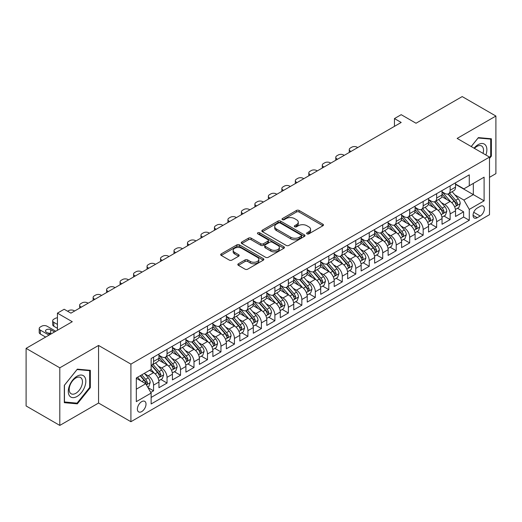 <?xml version="1.0" encoding="UTF-8"?>
<svg xmlns="http://www.w3.org/2000/svg" width="522" height="522" viewBox="0 0 522 522"><rect width="100%" height="100%" fill="white"/><g stroke="black" fill="none" stroke-linecap="round" stroke-linejoin="round"><path stroke-width="0.78" d="M307.008 233.863A1.312 0.757 0 0 0 308.861 233.863L322.916 225.745A1.873 1.083 0 0 0 323.464 224.975A1.873 1.083 0 0 0 322.916 224.212L299.099 210.464A1.873 1.083 0 0 0 296.457 210.464L282.395 218.581A1.312 0.757 0 0 0 282.01 219.116A1.312 0.757 0 0 0 282.395 219.651A1.312 0.757 0 0 0 284.249 219.651L286.069 218.601A5.99 3.458 0 0 1 294.538 218.601L296.522 219.742A5.99 3.458 0 0 1 298.277 222.189A5.99 3.458 0 0 1 296.522 224.636L294.702 225.687A1.312 0.757 0 0 0 294.317 226.222A1.312 0.757 0 0 0 294.702 226.757A1.312 0.757 0 0 0 296.555 226.757L298.375 225.706A5.99 3.458 0 0 1 306.845 225.706L308.828 226.848A5.99 3.458 0 0 1 310.577 229.295A5.99 3.458 0 0 1 308.828 231.742L307.008 232.792A1.312 0.757 0 0 0 306.623 233.327A1.312 0.757 0 0 0 307.008 233.863L307.008 232.792M141.697 411.604A6.101 3.523 120 0 0 145.684 406.227A6.101 3.523 120 0 0 144.744 401.333A6.101 3.523 120 0 0 141.697 401.64A6.101 3.523 120 0 0 137.71 407.016A6.101 3.523 120 0 0 138.643 411.904A6.101 3.523 120 0 0 141.697 411.604M238.365 263.786A1.873 1.083 0 0 0 237.817 264.55A1.873 1.083 0 0 0 238.365 265.313L245.046 269.176A1.873 1.083 0 0 0 247.696 269.176L263.31 260.158A1.873 1.083 0 0 0 263.858 259.395A1.873 1.083 0 0 0 263.31 258.631L239.487 244.877A1.873 1.083 0 0 0 236.844 244.877L221.23 253.894A1.873 1.083 0 0 0 220.682 254.658A1.873 1.083 0 0 0 221.23 255.421L229.302 260.08A1.873 1.083 0 0 0 231.951 260.08L238.632 256.224A1.873 1.083 0 0 0 239.18 255.46A1.873 1.083 0 0 0 238.632 254.697L234.626 252.387A5.005 2.891 0 0 1 233.158 250.345A5.005 2.891 0 0 1 236.251 247.669A5.005 2.891 0 0 1 241.706 248.296L257.385 257.353A5.005 2.891 0 0 1 258.853 259.395A5.005 2.891 0 0 1 255.76 262.064A5.005 2.891 0 0 1 250.306 261.437L247.696 259.93A1.873 1.083 0 0 0 245.046 259.93L238.365 263.786L238.365 265.313M489.499 177.336L495.9 173.637L495.9 116.041L462.198 96.583L416.027 123.244L401.196 114.677L394.456 118.572L401.196 122.461L70.92 313.148L64.18 309.252L57.44 313.148L57.44 330.269M59.802 367.821L59.802 425.417L98.56 403.043L98.56 345.447L59.802 367.821L26.1 348.363L72.271 321.709L57.44 313.148M98.56 345.447L130.911 364.121L489.499 157.096L489.499 214.692L130.911 421.717L130.911 364.121M495.9 116.041L457.142 138.415L489.499 157.096M286.2 245.412A1.873 1.083 0 0 0 288.849 245.412L304.457 236.401A1.873 1.083 0 0 0 305.005 235.637A1.873 1.083 0 0 0 304.457 234.874L280.64 221.119A1.873 1.083 0 0 0 277.998 221.119L262.383 230.137A1.873 1.083 0 0 0 261.835 230.9A1.873 1.083 0 0 0 262.383 231.664L286.2 245.412M258.338 234.143A1.312 0.757 0 0 1 259.669 234.326L259.669 232.773L283.883 246.749A1.873 1.083 0 0 1 284.431 247.513A1.873 1.083 0 0 1 283.883 248.276L268.269 257.294A1.873 1.083 0 0 1 265.626 257.294L241.803 243.546L248.485 239.715L248.485 238.156L241.803 242.012A1.873 1.083 0 0 0 241.255 242.776A1.873 1.083 0 0 0 241.803 243.546L241.803 242.012M248.485 239.715A1.873 1.083 0 0 1 251.134 239.715L251.134 238.156A1.873 1.083 0 0 0 248.485 238.156M251.134 238.156L260.791 243.735A1.873 1.083 0 0 0 263.44 243.735L267.871 241.177A1.873 1.083 0 0 0 268.419 240.414A1.873 1.083 0 0 0 267.871 239.644L257.816 233.843A1.312 0.757 0 0 1 257.431 233.308A1.312 0.757 0 0 1 258.24 232.61A1.312 0.757 0 0 1 259.669 232.773M59.802 425.417L26.1 405.959L26.1 348.363M150.76 392.433L153.559 390.821L147.967 387.592M144.783 373.843L148.17 375.801A7.628 4.404 60 0 1 153.559 385.138L158.949 382.026L158.949 387.709L167.04 383.037L160.906 379.494M158.264 366.059L161.65 368.017A7.628 4.404 60 0 1 167.04 377.354L172.43 374.241L172.43 379.925L180.521 375.253L174.387 371.716M171.745 358.281L175.131 360.232A7.628 4.404 60 0 1 180.521 369.569L185.91 366.457L185.91 372.14L194.001 367.468L187.868 363.932M185.225 350.497L188.612 352.448A7.628 4.404 60 0 1 194.001 361.792L199.391 358.679L199.391 364.356L207.482 359.691L201.348 356.148M198.706 342.713L202.092 344.67A7.628 4.404 60 0 1 207.482 354.007L212.872 350.895L212.872 356.578L220.963 351.906L214.829 348.363M212.186 334.928L215.573 336.886A7.628 4.404 60 0 1 220.963 346.223L226.352 343.111L226.352 348.794L234.443 344.122L228.31 340.579M225.667 327.144L229.054 329.101A7.628 4.404 60 0 1 234.443 338.439L239.833 335.326L239.833 341.01L247.924 336.338L241.79 332.801M239.148 319.366L242.534 321.317A7.628 4.404 60 0 1 247.924 330.661L253.314 327.542L253.314 333.225L261.405 328.553L255.271 325.017M252.628 311.582L256.015 313.533A7.628 4.404 60 0 1 261.405 322.877L266.794 319.764L266.794 325.441L274.885 320.776L268.752 317.232M266.109 303.797L269.496 305.755A7.628 4.404 60 0 1 274.885 315.092L280.275 311.98L280.275 317.663L288.366 312.991L282.232 309.448M279.59 296.013L282.976 297.971A7.628 4.404 60 0 1 288.366 307.308L293.755 304.195L293.755 309.879L301.846 305.207L295.713 301.664M293.07 288.235L296.457 290.186A7.628 4.404 60 0 1 301.846 299.524L307.236 296.411L307.236 302.094L315.327 297.423L309.194 293.886M306.551 280.451L309.938 282.402A7.628 4.404 60 0 1 315.327 291.746L320.717 288.627L320.717 294.31L328.808 289.645L322.674 286.102M320.032 272.667L323.418 274.618A7.628 4.404 60 0 1 328.808 283.961L334.197 280.849L334.197 286.526L342.288 281.86L336.155 278.317M333.512 264.882L336.899 266.84A7.628 4.404 60 0 1 342.288 276.177L347.678 273.065L347.678 278.748L355.769 274.076L349.636 270.533M346.993 257.098L350.379 259.056A7.628 4.404 60 0 1 355.769 268.393L361.159 265.28L361.159 270.964L369.25 266.292L363.116 262.749M360.474 249.32L363.86 251.271A7.628 4.404 60 0 1 369.25 260.608L374.639 257.496L374.639 263.179L382.73 258.507L376.597 254.971M373.954 241.536L377.341 243.487A7.628 4.404 60 0 1 382.73 252.831L388.12 249.712L388.12 255.395L396.211 250.73L390.078 247.187M387.435 233.752L390.821 235.703A7.628 4.404 60 0 1 396.211 245.046L401.601 241.934L401.601 247.611L409.692 242.945L403.558 239.402M400.916 225.967L404.302 227.925A7.628 4.404 60 0 1 409.692 237.262L415.081 234.15L415.081 239.833L423.172 235.161L417.039 231.618M414.396 218.183L417.783 220.14A7.628 4.404 60 0 1 423.172 229.478L428.562 226.365L428.562 232.049L436.653 227.377L430.519 223.834M427.877 210.405L431.263 212.356A7.628 4.404 60 0 1 436.653 221.693L442.043 218.581L442.043 224.264L450.134 219.592L450.134 213.916A7.628 4.404 -120 0 0 444.744 204.572L441.358 202.621M444 216.056L450.134 219.592M158.949 382.026A7.628 4.404 -120 0 0 153.559 372.688L149.514 370.352M172.43 374.241A7.628 4.404 -120 0 0 167.04 364.904L158.701 360.089M185.91 366.457A7.628 4.404 -120 0 0 180.521 357.12L172.182 352.304M199.391 358.679A7.628 4.404 -120 0 0 194.001 349.335L185.662 344.527M212.872 350.895A7.628 4.404 -120 0 0 207.482 341.551L199.143 336.742M226.352 343.111A7.628 4.404 -120 0 0 220.963 333.773L212.624 328.958M239.833 335.326A7.628 4.404 -120 0 0 234.443 325.989L226.104 321.174M253.314 327.542A7.628 4.404 -120 0 0 247.924 318.205L239.585 313.389M266.794 319.764A7.628 4.404 -120 0 0 261.405 310.42L253.066 305.611M280.275 311.98A7.628 4.404 -120 0 0 274.885 302.636L266.546 297.827M293.755 304.195A7.628 4.404 -120 0 0 288.366 294.858L280.027 290.043M307.236 296.411A7.628 4.404 -120 0 0 301.846 287.074L293.508 282.258M320.717 288.627A7.628 4.404 -120 0 0 315.327 279.29L306.988 274.474M334.197 280.849A7.628 4.404 -120 0 0 328.808 271.505L320.469 266.696M347.678 273.065A7.628 4.404 -120 0 0 342.288 263.721L333.95 258.912M361.159 265.28A7.628 4.404 -120 0 0 355.769 255.943L347.43 251.128M374.639 257.496A7.628 4.404 -120 0 0 369.25 248.159L360.911 243.343M388.12 249.712A7.628 4.404 -120 0 0 382.73 240.374L374.391 235.559M401.601 241.934A7.628 4.404 -120 0 0 396.211 232.59L387.872 227.781M415.081 234.15A7.628 4.404 -120 0 0 409.692 224.812L401.353 219.997M428.562 226.365A7.628 4.404 -120 0 0 423.172 217.028L414.833 212.213M442.043 218.581A7.628 4.404 -120 0 0 436.653 209.244L428.314 204.428M480.194 206.366L477.232 208.076A5.912 3.413 120 0 0 473.369 213.283A5.912 3.413 120 0 0 474.276 218.02A5.912 3.413 120 0 0 477.232 217.726L480.194 216.017A5.912 3.413 120 0 0 484.057 210.81A5.912 3.413 120 0 0 483.15 206.073A5.912 3.413 120 0 0 480.194 206.366M136.307 389.184L145.742 383.735L151.132 393.079L151.132 403.976L469.278 220.297L469.278 209.4L463.882 200.056L454.838 194.837M151.132 393.079L136.307 401.64L136.307 377.98L151.132 369.419L151.132 358.523L469.278 174.844L469.278 185.741L484.103 177.18L484.103 200.839L469.278 209.4M158.949 355.254L161.65 356.807A7.628 4.404 60 0 0 165.461 357.185L170.851 354.073A7.628 4.404 -120 0 0 172.43 350.582L172.43 346.223M172.43 347.469L175.131 349.022A7.628 4.404 60 0 0 178.942 349.401L184.331 346.288A7.628 4.404 -120 0 0 185.91 342.797L185.91 338.439M185.91 339.685L188.612 341.244A7.628 4.404 60 0 0 192.422 341.623L197.812 338.504A7.628 4.404 -120 0 0 199.391 335.013L199.391 330.654M199.391 331.901L202.092 333.46A7.628 4.404 60 0 0 205.903 333.839L211.293 330.726A7.628 4.404 -120 0 0 212.872 327.235L212.872 322.877M212.872 324.123L215.573 325.676A7.628 4.404 60 0 0 219.384 326.054L224.773 322.942A7.628 4.404 -120 0 0 226.352 319.451L226.352 315.092M226.352 316.339L229.054 317.891A7.628 4.404 60 0 0 232.864 318.27L238.254 315.157A7.628 4.404 -120 0 0 239.833 311.667L239.833 307.308M239.833 308.554L242.534 310.114A7.628 4.404 60 0 0 246.345 310.486L251.734 307.373A7.628 4.404 -120 0 0 253.314 303.882L253.314 299.524M253.314 300.77L256.015 302.329A7.628 4.404 60 0 0 259.825 302.708L265.215 299.589A7.628 4.404 -120 0 0 266.794 296.098L266.794 291.739M266.794 292.986L269.496 294.545A7.628 4.404 60 0 0 273.306 294.923L278.696 291.811A7.628 4.404 -120 0 0 280.275 288.32L280.275 283.961M280.275 285.208L282.976 286.761A7.628 4.404 60 0 0 286.787 287.139L292.176 284.027A7.628 4.404 -120 0 0 293.755 280.536L293.755 276.177M293.755 277.423L296.457 278.976A7.628 4.404 60 0 0 300.267 279.355L305.657 276.242A7.628 4.404 -120 0 0 307.236 272.752L307.236 268.393M307.236 269.639L309.938 271.199A7.628 4.404 60 0 0 313.748 271.57L319.138 268.458A7.628 4.404 -120 0 0 320.717 264.967L320.717 260.608M320.717 261.855L323.418 263.414A7.628 4.404 60 0 0 327.229 263.793L332.618 260.68A7.628 4.404 -120 0 0 334.197 257.189L334.197 252.831M334.197 254.07L336.899 255.63A7.628 4.404 60 0 0 340.709 256.008L346.099 252.896A7.628 4.404 -120 0 0 347.678 249.405L347.678 245.046M347.678 246.293L350.379 247.846A7.628 4.404 60 0 0 354.19 248.224L359.58 245.112A7.628 4.404 -120 0 0 361.159 241.621L361.159 237.262M361.159 238.508L363.86 240.061A7.628 4.404 60 0 0 367.671 240.44L373.06 237.327A7.628 4.404 -120 0 0 374.639 233.836L374.639 229.478M374.639 230.724L377.341 232.283A7.628 4.404 60 0 0 381.151 232.655L386.541 229.543A7.628 4.404 -120 0 0 388.12 226.052L388.12 221.693M388.12 222.94L390.821 224.499A7.628 4.404 60 0 0 394.632 224.878L400.022 221.765A7.628 4.404 -120 0 0 401.601 218.274L401.601 213.916M401.601 215.155L404.302 216.715A7.628 4.404 60 0 0 408.113 217.093L413.502 213.981A7.628 4.404 -120 0 0 415.081 210.49L415.081 206.131M415.081 207.378L417.783 208.93A7.628 4.404 60 0 0 421.593 209.309L426.983 206.197A7.628 4.404 -120 0 0 428.562 202.706L428.562 198.347M428.562 199.593L431.263 201.146A7.628 4.404 60 0 0 435.074 201.525L440.464 198.412A7.628 4.404 -120 0 0 442.043 194.921L442.043 190.563M151.132 397.438L463.614 217.028L463.614 211.815L455.523 216.48L455.523 210.803A7.628 4.404 -120 0 0 450.134 201.459L441.795 196.644M442.043 191.809L444.744 193.368A7.628 4.404 -120 0 0 448.555 193.747A7.628 4.404 -120 0 0 450.134 190.249L450.134 185.897M448.555 193.747L453.944 190.628A7.628 4.404 -120 0 0 455.523 187.137L455.523 182.778M153.559 357.12L153.559 361.478A7.628 4.404 60 0 1 151.98 364.969A7.628 4.404 60 0 1 151.132 365.276M151.98 364.969L157.37 361.857A7.628 4.404 -120 0 0 158.949 358.366L158.949 354.007M167.04 349.335L167.04 353.694A7.628 4.404 60 0 1 165.461 357.185M180.521 341.551L180.521 345.91A7.628 4.404 60 0 1 178.942 349.401M194.001 333.773L194.001 338.132A7.628 4.404 60 0 1 192.422 341.623M207.482 325.989L207.482 330.348A7.628 4.404 60 0 1 205.903 333.839M220.963 318.205L220.963 322.563A7.628 4.404 60 0 1 219.384 326.054M234.443 310.42L234.443 314.779A7.628 4.404 60 0 1 232.864 318.27M247.924 302.636L247.924 306.995A7.628 4.404 60 0 1 246.345 310.486M261.405 294.858L261.405 299.217A7.628 4.404 60 0 1 259.825 302.708M274.885 287.074L274.885 291.433A7.628 4.404 60 0 1 273.306 294.923M288.366 279.29L288.366 283.648A7.628 4.404 60 0 1 286.787 287.139M301.846 271.505L301.846 275.864A7.628 4.404 60 0 1 300.267 279.355M315.327 263.721L315.327 268.08A7.628 4.404 60 0 1 313.748 271.57M328.808 255.943L328.808 260.302A7.628 4.404 60 0 1 327.229 263.793M342.288 248.159L342.288 252.517A7.628 4.404 60 0 1 340.709 256.008M355.769 240.374L355.769 244.733A7.628 4.404 60 0 1 354.19 248.224M369.25 232.59L369.25 236.949A7.628 4.404 60 0 1 367.671 240.44M382.73 224.806L382.73 229.165A7.628 4.404 60 0 1 381.151 232.655M396.211 217.028L396.211 221.387A7.628 4.404 60 0 1 394.632 224.878M409.692 209.244L409.692 213.602A7.628 4.404 60 0 1 408.113 217.093M423.172 201.459L423.172 205.818A7.628 4.404 60 0 1 421.593 209.309M436.653 193.675L436.653 198.034A7.628 4.404 60 0 1 435.074 201.525M436.653 221.693L436.653 227.377M423.172 229.478L423.172 235.161M409.692 237.262L409.692 242.945M396.211 245.046L396.211 250.73M382.73 252.831L382.73 258.507M369.25 260.608L369.25 266.292M355.769 268.393L355.769 274.076M342.288 276.177L342.288 281.86M328.808 283.961L328.808 289.645M315.327 291.746L315.327 297.423M301.846 299.524L301.846 305.207M288.366 307.308L288.366 312.991M274.885 315.092L274.885 320.776M261.405 322.877L261.405 328.553M247.924 330.661L247.924 336.338M234.443 338.439L234.443 344.122M220.963 346.223L220.963 351.906M207.482 354.007L207.482 359.691M194.001 361.792L194.001 367.468M180.521 369.569L180.521 375.253M167.04 377.354L167.04 383.037M153.559 385.138L153.559 390.821M145.742 383.735L136.307 378.287M463.882 200.056L473.317 194.608L473.317 183.405L484.103 177.18M455.523 184.338L484.103 200.839M455.523 184.025L463.882 188.853L469.278 185.741M98.56 403.043L130.911 421.717M394.456 118.572L394.456 126.357M457.481 208.271L463.614 211.815M463.614 217.028L469.278 220.297M489.499 158.466L491.385 156.117L491.385 138.774L478.374 137.612L471.203 146.532M64.317 402.684L77.328 403.845L90.332 387.663L90.332 370.32L77.328 369.158L64.317 385.34L64.317 402.684M490.713 155.732L491.385 156.117M89.66 387.272L90.332 387.663M75.951 403.049L77.328 403.845M307.53 234.045L308.828 233.295A5.99 3.458 0 0 0 310.577 230.855L310.577 229.295M298.277 222.189L298.277 223.749A5.99 3.458 0 0 1 296.522 226.189L295.224 226.94M322.896 225.758L299.099 212.023A1.873 1.083 0 0 0 296.457 212.023L282.917 219.834M304.437 236.414L280.64 222.679A1.873 1.083 0 0 0 277.998 222.679L262.409 231.677M301.155 236.172A1.312 0.757 0 0 0 301.533 235.637A1.312 0.757 0 0 0 301.155 235.102L280.242 223.031A1.312 0.757 0 0 0 278.389 223.031L276.471 224.14A5.99 3.458 0 0 0 274.722 226.581A5.99 3.458 0 0 0 276.471 229.027L290.767 237.275A5.99 3.458 0 0 0 299.23 237.275L301.155 236.172L301.155 237.725A1.312 0.757 0 0 0 301.533 237.19L301.533 235.637M274.722 226.581L274.722 228.14A5.99 3.458 0 0 0 276.471 230.587L276.471 229.027M301.155 237.725L299.23 238.835A5.99 3.458 0 0 1 290.767 238.835L276.471 230.587M251.134 239.715L260.791 245.288A1.873 1.083 0 0 0 263.44 245.288L267.871 242.73A1.873 1.083 0 0 0 268.419 241.967L268.419 240.414M259.669 234.326L283.857 248.296M270.82 249.523A5.005 2.891 0 0 0 276.275 250.149A5.005 2.891 0 0 0 279.361 247.48A5.005 2.891 0 0 0 277.893 245.431L272.373 242.247A1.873 1.083 0 0 0 269.724 242.247L265.293 244.805A1.873 1.083 0 0 0 264.745 245.568A1.873 1.083 0 0 0 265.293 246.332L270.82 249.523L270.82 251.075A5.005 2.891 0 0 0 276.275 251.702A5.005 2.891 0 0 0 279.361 249.033L279.361 247.48M264.745 245.568L264.745 247.121A1.873 1.083 0 0 0 265.293 247.885L265.293 246.332M270.82 251.075L265.293 247.885M258.853 259.395L258.853 260.954A5.005 2.891 0 0 1 255.76 263.623A5.005 2.891 0 0 1 250.306 262.997L247.696 261.483A1.873 1.083 0 0 0 245.046 261.483L238.391 265.333M233.158 250.345L233.158 251.898A5.005 2.891 0 0 0 234.626 253.94L234.626 252.387M238.632 254.697L238.632 256.224L234.626 253.94M263.284 260.171L239.487 246.436A1.873 1.083 0 0 0 236.844 246.436L221.256 255.434M455.412 209.466L458.897 207.456L460.241 203.56A5.05 2.917 -120 0 0 458.277 198.817L452.117 191.685M350.98 151.452L350.379 151.106A3.811 2.199 -0 0 1 349.257 149.546A3.811 2.199 -0 0 1 350.379 147.994L351.724 147.211A3.811 2.199 -0 0 1 357.12 147.211L357.72 147.563M450.884 201.955L443.576 193.499A14.583 8.417 -120 0 0 442.043 191.894M446.878 199.58L442.793 194.85A12.104 6.988 -120 0 0 442.043 194.034M447.869 194.021L454.094 201.231A5.05 2.917 60 0 1 455.895 204.709L456.267 205.309L456.946 205.211L457.513 203.776A5.05 2.917 -120 0 0 455.713 200.298L449.553 193.166M448.235 193.897L454.93 201.649A2.571 1.488 60 0 1 455.576 202.66L457.513 203.776M485.871 155.001A12.391 7.151 120 0 0 478.106 144.685A12.391 7.151 120 0 0 474.048 148.176M483.039 153.37A9.383 5.416 120 0 0 481.571 145.964A9.383 5.416 120 0 0 476.88 146.434A9.383 5.416 120 0 0 474.42 148.392M471.229 146.551L478.106 137.997L490.713 139.12L490.713 155.928L489.499 157.435M489.877 138.637L490.713 139.12M84.642 387.024A12.391 7.151 120 0 0 81.439 375.05A12.391 7.151 120 0 0 69.465 385.667A12.391 7.151 120 0 0 72.675 397.633A12.391 7.151 120 0 0 84.642 387.024M81.576 386.149A9.383 5.416 120 0 0 80.519 377.51A9.383 5.416 120 0 0 70.085 385.125A9.383 5.416 120 0 0 71.136 393.758A9.383 5.416 120 0 0 81.576 386.149M64.454 402.025L64.454 385.216L77.054 369.537L89.66 370.666L89.66 387.468L77.054 403.154L64.317 401.947M88.825 370.183L89.66 370.666M441.932 217.25L445.416 215.234L446.76 211.345A5.05 2.917 -120 0 0 444.796 206.601L438.637 199.469M337.499 159.236L336.899 158.89A3.811 2.199 -0 0 1 335.776 157.331A3.811 2.199 -0 0 1 336.899 155.771L338.243 154.995A3.811 2.199 -0 0 1 343.639 154.995L344.239 155.347M437.403 209.733L430.095 201.277A14.583 8.417 -120 0 0 428.562 199.678M433.397 207.364L429.312 202.634A12.104 6.988 -120 0 0 428.562 201.818M434.389 201.799L440.614 209.015A5.05 2.917 60 0 1 442.415 212.493L442.786 213.093L443.465 212.996L444.033 211.56A5.05 2.917 -120 0 0 442.232 208.082L436.072 200.95M434.754 201.681L441.449 209.433A2.571 1.488 60 0 1 442.095 210.438L444.033 211.56M428.451 225.028L431.935 223.018L433.28 219.129A5.05 2.917 -120 0 0 431.316 214.385L425.156 207.254M324.018 167.02L323.418 166.668A3.811 2.199 -0 0 1 322.296 165.115A3.811 2.199 -0 0 1 323.418 163.556L324.762 162.779A3.811 2.199 -0 0 1 330.158 162.779L330.759 163.132M423.923 217.517L416.615 209.061A14.583 8.417 -120 0 0 415.081 207.456M419.916 215.149L415.832 210.418A12.104 6.988 -120 0 0 415.081 209.603M420.908 209.583L427.133 216.8A5.05 2.917 60 0 1 428.934 220.277L429.306 220.878L429.984 220.78L430.552 219.344A5.05 2.917 -120 0 0 428.751 215.86L422.592 208.728M421.274 209.466L427.968 217.217A2.571 1.488 60 0 1 428.614 218.222L430.552 219.344M414.97 232.812L418.455 230.802L419.799 226.913A5.05 2.917 -120 0 0 417.835 222.17L411.675 215.038M310.538 174.805L309.938 174.452A3.811 2.199 -0 0 1 308.815 172.899A3.811 2.199 -0 0 1 309.938 171.34L311.282 170.563A3.811 2.199 -0 0 1 316.678 170.563L317.278 170.909M410.442 225.302L403.134 216.845A14.583 8.417 -120 0 0 401.601 215.24M406.436 222.927L402.351 218.196A12.104 6.988 -120 0 0 401.601 217.387M407.428 217.367L413.652 224.577A5.05 2.917 60 0 1 415.453 228.062L415.825 228.656L416.504 228.564L417.071 227.129A5.05 2.917 -120 0 0 415.271 223.644L409.111 216.513M407.793 217.25L414.488 225.002A2.571 1.488 60 0 1 415.134 226.006L417.071 227.129M401.49 240.596L404.974 238.587L406.318 234.691A5.05 2.917 -120 0 0 404.354 229.948L398.195 222.816M297.057 182.589L296.457 182.237A3.811 2.199 -0 0 1 295.335 180.677A3.811 2.199 -0 0 1 296.457 179.124L297.801 178.348A3.811 2.199 -0 0 1 303.197 178.348L303.797 178.694M396.961 233.086L389.653 224.63A14.583 8.417 -120 0 0 388.12 223.024M392.955 230.711L388.87 225.98A12.104 6.988 -120 0 0 388.12 225.171M393.947 225.152L400.172 232.362A5.05 2.917 60 0 1 401.973 235.84L402.345 236.44L403.023 236.349L403.591 234.907A5.05 2.917 -120 0 0 401.79 231.429L395.63 224.297M394.312 225.034L401.007 232.779A2.571 1.488 60 0 1 401.653 233.791L403.591 234.907M388.009 248.381L391.493 246.371L392.838 242.476A5.05 2.917 -120 0 0 390.874 237.732L384.714 230.6M283.577 190.367L282.976 190.021A3.811 2.199 -0 0 1 281.854 188.462A3.811 2.199 -0 0 1 282.976 186.909L284.32 186.126A3.811 2.199 -0 0 1 289.717 186.126L290.317 186.478M383.481 240.87L376.173 232.414A14.583 8.417 -120 0 0 374.639 230.809M379.474 238.495L375.39 233.765A12.104 6.988 -120 0 0 374.639 232.949M380.466 232.929L386.691 240.146A5.05 2.917 60 0 1 388.492 243.624L388.864 244.224L389.542 244.126L390.11 242.691A5.05 2.917 -120 0 0 388.309 239.213L382.15 232.081M380.832 232.812L387.526 240.564A2.571 1.488 60 0 1 388.172 241.575L390.11 242.691M374.528 256.165L378.013 254.149L379.357 250.26A5.05 2.917 -120 0 0 377.393 245.516L371.233 238.384M270.096 198.151L269.496 197.805A3.811 2.199 -0 0 1 268.373 196.246A3.811 2.199 -0 0 1 269.496 194.686L270.84 193.91A3.811 2.199 -0 0 1 276.236 193.91L276.836 194.262M370 248.648L362.692 240.192A14.583 8.417 -120 0 0 361.159 238.593M365.994 246.28L361.909 241.549A12.104 6.988 -120 0 0 361.159 240.733M366.986 240.714L373.21 247.93A5.05 2.917 60 0 1 375.011 251.408L375.383 252.009L376.062 251.911L376.63 250.475A5.05 2.917 -120 0 0 374.829 246.997L368.669 239.866M367.351 240.596L374.046 248.348A2.571 1.488 60 0 1 374.692 249.353L376.63 250.475M361.048 263.943L364.532 261.933L365.876 258.044A5.05 2.917 -120 0 0 363.912 253.3L357.753 246.169M256.615 205.936L256.015 205.583A3.811 2.199 -0 0 1 254.893 204.03A3.811 2.199 -0 0 1 256.015 202.471L257.359 201.694A3.811 2.199 -0 0 1 262.755 201.694L263.356 202.047M356.519 256.433L349.211 247.976A14.583 8.417 -120 0 0 347.678 246.371M352.513 254.064L348.428 249.333A12.104 6.988 -120 0 0 347.678 248.518M353.505 248.498L359.73 255.708A5.05 2.917 60 0 1 361.531 259.193L361.903 259.793L362.581 259.695L363.149 258.26A5.05 2.917 -120 0 0 361.348 254.775L355.188 247.643M353.87 248.381L360.565 256.132A2.571 1.488 60 0 1 361.211 257.137L363.149 258.26M347.567 271.727L351.052 269.717L352.396 265.822A5.05 2.917 -120 0 0 350.432 261.085L344.272 253.953M243.135 213.72L242.534 213.367A3.811 2.199 -0 0 1 241.412 211.815A3.811 2.199 -0 0 1 242.534 210.255L243.878 209.479A3.811 2.199 -0 0 1 249.275 209.479L249.875 209.824M343.039 264.217L335.731 255.76A14.583 8.417 -120 0 0 334.197 254.155M339.032 261.842L334.948 257.111A12.104 6.988 -120 0 0 334.197 256.302M340.024 256.282L346.249 263.493A5.05 2.917 60 0 1 348.05 266.977L348.422 267.571L349.101 267.479L349.668 266.044A5.05 2.917 -120 0 0 347.867 262.559L341.708 255.428M340.39 256.165L347.084 263.917A2.571 1.488 60 0 1 347.73 264.922L349.668 266.044M334.087 279.511L337.571 277.502L338.915 273.606A5.05 2.917 -120 0 0 336.951 268.863L330.791 261.731M229.654 221.504L229.054 221.152A3.811 2.199 -0 0 1 227.931 219.592A3.811 2.199 -0 0 1 229.054 218.039L230.398 217.263A3.811 2.199 -0 0 1 235.794 217.263L236.394 217.609M329.558 272.001L322.25 263.545A14.583 8.417 -120 0 0 320.717 261.94M325.552 269.626L321.467 264.895A12.104 6.988 -120 0 0 320.717 264.086M326.544 264.067L332.768 271.277A5.05 2.917 60 0 1 334.569 274.755L334.941 275.355L335.62 275.257L336.188 273.822A5.05 2.917 -120 0 0 334.387 270.344L328.227 263.212M326.909 263.949L333.604 271.694A2.571 1.488 60 0 1 334.25 272.706L336.188 273.822M320.606 287.296L324.09 285.286L325.434 281.391A5.05 2.917 -120 0 0 323.47 276.647L317.311 269.515M216.173 229.282L215.573 228.936A3.811 2.199 -0 0 1 214.451 227.377A3.811 2.199 -0 0 1 215.573 225.824L216.917 225.041A3.811 2.199 -0 0 1 222.313 225.041L222.914 225.393M316.078 279.785L308.77 271.323A14.583 8.417 -120 0 0 307.236 269.724M312.071 277.41L307.987 272.68A12.104 6.988 -120 0 0 307.236 271.864M313.063 271.845L319.288 279.061A5.05 2.917 60 0 1 321.089 282.539L321.461 283.139L322.139 283.041L322.707 281.606A5.05 2.917 -120 0 0 320.906 278.128L314.746 270.996M313.428 271.727L320.123 279.479A2.571 1.488 60 0 1 320.769 280.484L322.707 281.606M307.125 295.08L310.61 293.064L311.954 289.175A5.05 2.917 -120 0 0 309.99 284.431L303.83 277.299M202.693 237.066L202.092 236.72A3.811 2.199 -0 0 1 200.97 235.161A3.811 2.199 -0 0 1 202.092 233.602L203.436 232.825A3.811 2.199 -0 0 1 208.833 232.825L209.433 233.177M302.597 287.563L295.289 279.107A14.583 8.417 -120 0 0 293.755 277.508M298.591 285.195L294.506 280.464A12.104 6.988 -120 0 0 293.755 279.648M299.582 279.629L305.807 286.846A5.05 2.917 60 0 1 307.608 290.323L307.98 290.924L308.659 290.826L309.226 289.39A5.05 2.917 -120 0 0 307.425 285.912L301.266 278.781M299.948 279.511L306.642 287.263A2.571 1.488 60 0 1 307.288 288.268L309.226 289.39M293.645 302.858L297.129 300.848L298.473 296.959A5.05 2.917 -120 0 0 296.509 292.216L290.349 285.084M189.212 244.851L188.612 244.498A3.811 2.199 -0 0 1 187.489 242.945A3.811 2.199 -0 0 1 188.612 241.386L189.956 240.609A3.811 2.199 -0 0 1 195.352 240.609L195.952 240.962M289.116 295.348L281.808 286.891A14.583 8.417 -120 0 0 280.275 285.286M285.11 292.972L281.025 288.248A12.104 6.988 -120 0 0 280.275 287.433M286.102 287.413L292.327 294.623A5.05 2.917 60 0 1 294.127 298.108L294.499 298.708L295.178 298.61L295.746 297.175A5.05 2.917 -120 0 0 293.945 293.69L287.785 286.558M286.467 287.296L293.162 295.047A2.571 1.488 60 0 1 293.808 296.052L295.746 297.175M280.164 310.642L283.648 308.632L284.992 304.737A5.05 2.917 -120 0 0 283.028 299.993L276.869 292.868M175.731 252.635L175.131 252.283A3.811 2.199 -0 0 1 174.009 250.73A3.811 2.199 -0 0 1 175.131 249.17L176.475 248.394A3.811 2.199 -0 0 1 181.871 248.394L182.472 248.74M275.636 303.132L268.328 294.676A14.583 8.417 -120 0 0 266.794 293.07M271.629 300.757L267.545 296.026A12.104 6.988 -120 0 0 266.794 295.217M272.621 295.198L278.846 302.408A5.05 2.917 60 0 1 280.647 305.892L281.019 306.486L281.697 306.394L282.265 304.952A5.05 2.917 -120 0 0 280.464 301.475L274.304 294.343M272.986 295.08L279.681 302.832A2.571 1.488 60 0 1 280.327 303.837L282.265 304.952M266.683 318.427L270.168 316.417L271.512 312.521A5.05 2.917 -120 0 0 269.548 307.778L263.388 300.646M162.251 260.419L161.65 260.067A3.811 2.199 -0 0 1 160.528 258.507A3.811 2.199 -0 0 1 161.65 256.954L162.994 256.171A3.811 2.199 -0 0 1 168.391 256.171L168.991 256.524M262.155 310.916L254.847 302.46A14.583 8.417 -120 0 0 253.314 300.855M258.149 308.541L254.064 303.811A12.104 6.988 -120 0 0 253.314 302.995M259.14 302.982L265.365 310.192A5.05 2.917 60 0 1 267.166 313.67L267.538 314.27L268.217 314.172L268.784 312.737A5.05 2.917 -120 0 0 266.983 309.259L260.824 302.127M259.506 302.864L266.2 310.61A2.571 1.488 60 0 1 266.846 311.621L268.784 312.737M253.203 326.211L256.687 324.201L258.031 320.306A5.05 2.917 -120 0 0 256.067 315.562L249.907 308.43M148.77 268.197L148.17 267.851A3.811 2.199 -0 0 1 147.047 266.292A3.811 2.199 -0 0 1 148.17 264.739L149.514 263.956A3.811 2.199 -0 0 1 154.91 263.956L155.51 264.308M248.674 318.701L241.366 310.238A14.583 8.417 -120 0 0 239.833 308.639M244.668 316.325L240.583 311.595A12.104 6.988 -120 0 0 239.833 310.779M245.66 310.76L251.885 317.976A5.05 2.917 60 0 1 253.685 321.454L254.057 322.054L254.736 321.957L255.304 320.521A5.05 2.917 -120 0 0 253.503 317.043L247.343 309.911M246.025 310.642L252.72 318.394A2.571 1.488 60 0 1 253.366 319.399L255.304 320.521M239.722 333.995L243.206 331.979L244.55 328.09A5.05 2.917 -120 0 0 242.586 323.346L236.427 316.215M135.289 275.981L134.689 275.629A3.811 2.199 -0 0 1 133.567 274.076A3.811 2.199 -0 0 1 134.689 272.517L136.033 271.74A3.811 2.199 -0 0 1 141.429 271.74L142.03 272.092M235.194 326.478L227.886 318.022A14.583 8.417 -120 0 0 226.352 316.423M231.187 324.11L227.103 319.379A12.104 6.988 -120 0 0 226.352 318.564M232.179 318.544L238.404 325.761A5.05 2.917 60 0 1 240.205 329.238L240.577 329.839L241.255 329.741L241.823 328.305A5.05 2.917 -120 0 0 240.022 324.821L233.863 317.696M232.544 318.427L239.239 326.178A2.571 1.488 60 0 1 239.885 327.183L241.823 328.305M226.241 341.773L229.726 339.763L231.07 335.874A5.05 2.917 -120 0 0 229.106 331.131L222.946 323.999M121.809 283.766L121.208 283.413A3.811 2.199 -0 0 1 120.086 281.86A3.811 2.199 -0 0 1 121.208 280.301L122.553 279.524A3.811 2.199 -0 0 1 127.949 279.524L128.549 279.877M221.713 334.263L214.405 325.806A14.583 8.417 -120 0 0 212.872 324.201M217.707 331.888L213.622 327.157A12.104 6.988 -120 0 0 212.872 326.348M218.698 326.328L224.923 333.538A5.05 2.917 60 0 1 226.724 337.023L227.096 337.623L227.775 337.525L228.342 336.09A5.05 2.917 -120 0 0 226.541 332.605L220.382 325.474M219.064 326.211L225.758 333.963A2.571 1.488 60 0 1 226.404 334.967L228.342 336.09M212.761 349.557L216.245 347.548L217.589 343.652A5.05 2.917 -120 0 0 215.625 338.908L209.466 331.783M108.335 291.55L107.728 291.198A3.811 2.199 -0 0 1 106.605 289.645A3.811 2.199 -0 0 1 107.728 288.085L109.072 287.309A3.811 2.199 -0 0 1 114.468 287.309L115.068 287.655M208.232 342.047L200.924 333.591A14.583 8.417 -120 0 0 199.391 331.985M204.226 339.672L200.141 334.941A12.104 6.988 -120 0 0 199.391 334.132M205.218 334.113L211.443 341.323A5.05 2.917 60 0 1 213.244 344.807L213.615 345.401L214.294 345.31L214.862 343.868A5.05 2.917 -120 0 0 213.061 340.39L206.901 333.258M205.583 333.995L212.278 341.747A2.571 1.488 60 0 1 212.924 342.752L214.862 343.868M199.28 357.342L202.764 355.332L204.109 351.437A5.05 2.917 -120 0 0 202.144 346.693L195.985 339.561M94.854 299.328L94.247 298.982A3.811 2.199 -0 0 1 93.125 297.423A3.811 2.199 -0 0 1 94.247 295.87L95.591 295.087A3.811 2.199 -0 0 1 100.987 295.087L101.594 295.439M194.752 349.831L187.444 341.375A14.583 8.417 -120 0 0 185.91 339.77M190.745 347.456L186.661 342.726A12.104 6.988 -120 0 0 185.91 341.91M191.737 341.897L197.962 349.107A5.05 2.917 60 0 1 199.763 352.585L200.135 353.185L200.813 353.087L201.381 351.652A5.05 2.917 -120 0 0 199.58 348.174L193.421 341.042M192.103 341.779L198.797 349.525A2.571 1.488 60 0 1 199.443 350.536L201.381 351.652M185.799 365.126L189.284 363.11L190.628 359.221A5.05 2.917 -120 0 0 188.664 354.477L182.504 347.345M81.373 307.112L80.766 306.766A3.811 2.199 -0 0 1 79.644 305.207A3.811 2.199 -0 0 1 80.766 303.654L82.111 302.871A3.811 2.199 -0 0 1 87.507 302.871L88.114 303.223M181.271 357.616L173.963 349.153A14.583 8.417 -120 0 0 172.43 347.554M177.265 355.241L173.18 350.51A12.104 6.988 -120 0 0 172.43 349.694M178.256 349.675L184.481 356.891A5.05 2.917 60 0 1 186.282 360.369L186.654 360.97L187.333 360.872L187.9 359.436A5.05 2.917 -120 0 0 186.1 355.958L179.94 348.827M178.622 349.557L185.317 357.309A2.571 1.488 60 0 1 185.962 358.314L187.9 359.436M172.319 372.904L175.803 370.894L177.147 367.005A5.05 2.917 -120 0 0 175.183 362.261L169.024 355.13M67.619 311.236L68.63 310.655A3.811 2.199 -0 0 1 74.026 310.655L74.633 311.008M167.79 365.393L160.482 356.937A14.583 8.417 -120 0 0 158.949 355.332M163.784 363.025L159.699 358.294A12.104 6.988 -120 0 0 158.949 357.479M164.776 357.459L171.001 364.676A5.05 2.917 60 0 1 172.802 368.154L173.173 368.754L173.852 368.656L174.42 367.22A5.05 2.917 -120 0 0 172.619 363.736L166.459 356.611M165.141 357.342L171.836 365.093A2.571 1.488 60 0 1 172.482 366.098L174.42 367.22M158.838 380.688L162.322 378.678L163.667 374.789A5.05 2.917 -120 0 0 161.703 370.046L155.543 362.914M154.31 373.178L151.086 369.446M57.44 324.43L53.805 322.328L53.805 326.224A3.811 2.199 180 0 1 52.683 324.664L52.683 320.776A3.811 2.199 -0 0 0 53.805 322.328M57.44 328.325L53.805 326.224M150.303 370.803L149.781 370.196M151.295 365.243L157.52 372.454A5.05 2.917 60 0 1 159.321 375.938L159.693 376.538L160.371 376.44L160.939 375.005A5.05 2.917 -120 0 0 159.138 371.52L152.979 364.389M151.661 365.126L158.355 372.878A2.571 1.488 60 0 1 159.001 373.882L160.939 375.005M57.44 317.807A3.811 2.199 -0 0 0 55.149 318.44L53.805 319.216A3.811 2.199 -0 0 0 52.683 320.776M147.693 387.122L148.842 386.463L150.186 382.567A5.05 2.917 -120 0 0 148.222 377.824L144.346 373.334M49.016 335.131L40.324 330.113A3.811 2.199 -0 0 1 39.202 328.553A3.811 2.199 -0 0 1 40.324 327L41.669 326.224A3.811 2.199 -0 0 1 47.065 326.224L55.756 331.242M140.725 380.838L137.606 377.23M45.649 337.082L40.324 334.002A3.811 2.199 180 0 1 39.202 332.449L39.202 328.553M136.823 378.587L136.307 377.987M51.176 333.884L50.699 333.617A3.047 1.762 -0 0 0 47.978 333.127M140.164 375.749L144.039 380.238A5.05 2.917 60 0 1 145.847 383.722L146.212 384.316L146.891 384.225L147.458 382.783A5.05 2.917 -120 0 0 145.658 379.305L141.782 374.816M140.477 375.566L144.875 380.655A2.571 1.488 60 0 1 145.521 381.667L147.458 382.783M54.542 331.94L50.699 329.721A3.047 1.762 -0 0 0 47.378 329.343A3.047 1.762 -0 0 0 45.492 330.968A3.047 1.762 -0 0 0 46.386 332.214L50.229 334.432M148.17 375.801L153.559 372.688M161.65 368.017L167.04 364.904M175.131 360.232L180.521 357.12M188.612 352.448L194.001 349.335M202.092 344.67L207.482 341.551M215.573 336.886L220.963 333.773M229.054 329.101L234.443 325.989M242.534 321.317L247.924 318.205M256.015 313.533L261.405 310.42M269.496 305.755L274.885 302.636M282.976 297.971L288.366 294.858M296.457 290.186L301.846 287.074M309.938 282.402L315.327 279.29M323.418 274.618L328.808 271.505M336.899 266.84L342.288 263.721M350.379 259.056L355.769 255.943M363.86 251.271L369.25 248.159M377.341 243.487L382.73 240.374M390.821 235.703L396.211 232.59M404.302 227.925L409.692 224.812M417.783 220.14L423.172 217.028M431.263 212.356L436.653 209.244M444.744 204.572L450.134 201.459M450.134 190.249L455.523 187.137M153.559 361.478L158.949 358.366M167.04 353.694L172.43 350.582M180.521 345.91L185.91 342.797M194.001 338.132L199.391 335.013M207.482 330.348L212.872 327.235M220.963 322.563L226.352 319.451M234.443 314.779L239.833 311.667M247.924 306.995L253.314 303.882M261.405 299.217L266.794 296.098M274.885 291.433L280.275 288.32M288.366 283.648L293.755 280.536M301.846 275.864L307.236 272.752M315.327 268.08L320.717 264.967M328.808 260.302L334.197 257.189M342.288 252.517L347.678 249.405M355.769 244.733L361.159 241.621M369.25 236.949L374.639 233.836M382.73 229.165L388.12 226.052M396.211 221.387L401.601 218.274M409.692 213.602L415.081 210.49M423.172 205.818L428.562 202.706M436.653 198.034L442.043 194.921M450.134 213.916L455.523 210.803M473.728 212.284L480.194 216.017M473.049 215.312L477.232 217.726M308.828 233.295L308.828 231.742M294.702 226.757L294.702 225.687M296.522 226.189L296.522 224.636M282.395 219.651L282.395 218.581M296.457 212.023L296.457 210.464M299.099 212.023L299.099 210.464M322.916 225.745L322.916 224.212M262.383 231.664L262.383 230.137M277.998 222.679L277.998 221.119M280.64 222.679L280.64 221.119M304.457 236.401L304.457 234.874M290.767 238.835L290.767 237.275M299.23 238.835L299.23 237.275M260.791 245.288L260.791 243.735M263.44 245.288L263.44 243.735M267.871 242.73L267.871 241.177M283.883 248.276L283.883 246.749M245.046 261.483L245.046 259.93M247.696 261.483L247.696 259.93M250.306 262.997L250.306 261.437M221.23 255.421L221.23 253.894M236.844 246.436L236.844 244.877M239.487 246.436L239.487 244.877M263.31 260.158L263.31 258.631M350.379 151.106L350.379 151.804M454.642 206.875L460.208 203.658M443.576 193.499L444.274 193.094M455.713 200.298L458.277 198.817M451.687 202.621L454.094 201.231M336.899 158.89L336.899 159.588M441.162 214.659L446.728 211.443M430.095 201.277L430.794 200.879M442.232 208.082L444.796 206.601M438.206 210.405L440.614 209.015M323.418 166.668L323.418 167.373M427.681 222.437L433.247 219.227M416.615 209.061L417.313 208.663M428.751 215.86L431.316 214.385M424.725 218.189L427.133 216.8M309.938 174.452L309.938 175.151M414.2 230.222L419.766 227.011M403.134 216.845L403.832 216.447M415.271 223.644L417.835 222.17M411.245 225.974L413.652 224.577M296.457 182.237L296.457 182.935M400.72 238.006L406.286 234.789M389.653 224.63L390.352 224.225M401.79 231.429L404.354 229.948M397.764 233.752L400.172 232.362M282.976 190.021L282.976 190.719M387.239 245.79L392.805 242.573M376.173 232.414L376.871 232.009M388.309 239.213L390.874 237.732M384.283 241.536L386.691 240.146M269.496 197.805L269.496 198.504M373.759 253.575L379.324 250.358M362.692 240.192L363.39 239.794M374.829 246.997L377.393 245.516M370.803 249.32L373.21 247.93M256.015 205.583L256.015 206.288M360.278 261.352L365.844 258.142M349.211 247.976L349.91 247.578M361.348 254.775L363.912 253.3M357.322 257.105L359.73 255.708M242.534 213.367L242.534 214.066M346.797 269.137L352.363 265.92M335.731 255.76L336.429 255.356M347.867 262.559L350.432 261.085M343.841 264.882L346.249 263.493M229.054 221.152L229.054 221.85M333.317 276.921L338.882 273.704M322.25 263.545L322.948 263.14M334.387 270.344L336.951 268.863M330.361 272.667L332.768 271.277M215.573 228.936L215.573 229.634M319.836 284.705L325.402 281.488M308.77 271.323L309.468 270.925M320.906 278.128L323.47 276.647M316.88 280.451L319.288 279.061M202.092 236.72L202.092 237.419M306.355 292.49L311.921 289.273M295.289 279.107L295.987 278.709M307.425 285.912L309.99 284.431M303.399 288.235L305.807 286.846M188.612 244.498L188.612 245.203M292.875 300.267L298.44 297.057M281.808 286.891L282.506 286.493M293.945 293.69L296.509 292.216M289.919 296.02L292.327 294.623M175.131 252.283L175.131 252.981M279.394 308.052L284.96 304.835M268.328 294.676L269.026 294.271M280.464 301.475L283.028 299.993M276.438 303.797L278.846 302.408M161.65 260.067L161.65 260.765M265.913 315.836L271.479 312.619M254.847 302.46L255.545 302.055M266.983 309.259L269.548 307.778M262.957 311.582L265.365 310.192M148.17 267.851L148.17 268.549M252.433 323.62L257.998 320.404M241.366 310.238L242.064 309.84M253.503 317.043L256.067 315.562M249.477 319.366L251.885 317.976M134.689 275.629L134.689 276.334M238.952 331.405L244.518 328.188M227.886 318.022L228.584 317.624M240.022 324.821L242.586 323.346M235.996 327.15L238.404 325.761M121.208 283.413L121.208 284.118M225.471 339.183L231.037 335.972M214.405 325.806L215.103 325.408M226.541 332.605L229.106 331.131M222.516 334.935L224.923 333.538M107.728 291.198L107.728 291.896M211.991 346.967L217.557 343.75M200.924 333.591L201.623 333.186M213.061 340.39L215.625 338.908M209.035 342.713L211.443 341.323M94.247 298.982L94.247 299.68M198.51 354.751L204.076 351.534M187.444 341.375L188.142 340.97M199.58 348.174L202.144 346.693M195.554 350.497L197.962 349.107M80.766 306.766L80.766 307.465M185.029 362.536L190.595 359.319M173.963 349.153L174.661 348.755M186.1 355.958L188.664 354.477M182.074 358.281L184.481 356.891M171.549 370.313L177.115 367.103M160.482 356.937L161.181 356.539M172.619 363.736L175.183 362.261M168.593 366.066L171.001 364.676M158.068 378.098L163.634 374.887M159.138 371.52L161.703 370.046M155.112 373.85L157.52 372.454M40.324 330.113L40.324 334.002M146.382 384.844L150.153 382.665M145.658 379.305L148.222 377.824M141.86 381.497L144.039 380.238M50.699 333.617L50.699 329.721M349.257 149.546L349.257 152.45M335.776 157.331L335.776 160.234M322.296 165.115L322.296 168.012M308.815 172.899L308.815 175.797M295.335 180.677L295.335 183.581M281.854 188.462L281.854 191.365M268.373 196.246L268.373 199.15M254.893 204.03L254.893 206.927M241.412 211.815L241.412 214.712M227.931 219.592L227.931 222.496M214.451 227.377L214.451 230.28M200.97 235.161L200.97 238.065M187.489 242.945L187.489 245.842M174.009 250.73L174.009 253.627M160.528 258.507L160.528 261.411M147.047 266.292L147.047 269.195M133.567 274.076L133.567 276.98M120.086 281.86L120.086 284.758M106.605 289.645L106.605 292.542M93.125 297.423L93.125 300.326M79.644 305.207L79.644 308.111"/></g></svg>
